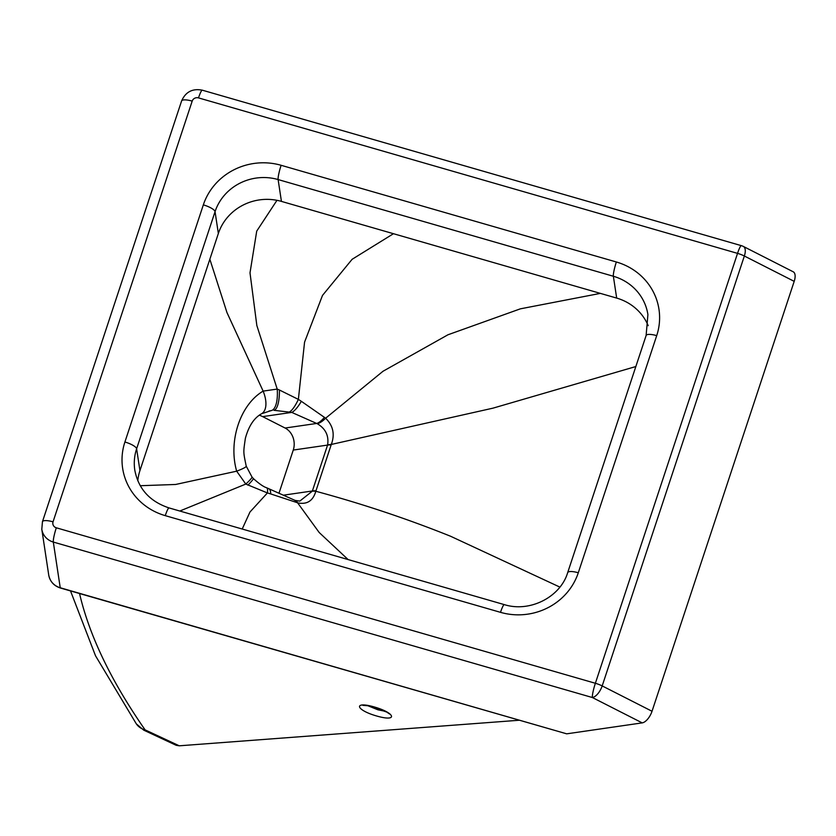 <?xml version="1.0" encoding="UTF-8"?>
<svg xmlns="http://www.w3.org/2000/svg" width="836" height="836" viewBox="0 0 836 836"><rect width="100%" height="100%" fill="white"/><g stroke="black" fill="none" stroke-linecap="round" stroke-linejoin="round"><path stroke-width="1.25" d="M385.375 711.321L377.882 709.795L367.495 705.584M143.719 730.141L145.088 729.859A16.762 15.654 145.1 0 1 136.341 723.892L143.719 730.141L176.177 745.294L179.27 745.806L518.947 720.266M559.88 587.102L450.614 536.263C407.268 518.842 362.343 503.836 315.82 491.265A25.143 5.988 -159.6 0 0 312.319 491.171L299.8 501.098L295.118 500.419A25.143 10.544 113.4 0 1 295.129 500.419A25.143 10.544 113.4 0 1 297.626 502.844C306.979 504.777 313.04 500.91 315.82 491.265L331.307 444.449C335.048 434.365 333.156 425.618 325.612 418.219A25.143 10.032 117.9 0 1 317.241 423.706C325.538 428.596 328.997 435.66 327.618 444.898A25.143 7.869 16.2 0 1 331.307 444.449L492.979 408.156L635.851 366.534M648.193 325.674A50.296 47.871 -8.6 0 0 616.675 298.086L281.429 201.392A50.296 47.871 -8.6 0 0 218.353 233.484L139.936 470.616A50.296 47.871 -8.6 0 0 137.794 480.773M136.341 723.892L95.513 655.779L70.517 590.927M794.2 281.356A11.735 5.455 -63 0 0 793.249 271.815L743.403 246.463A11.735 5.455 117 0 1 744.353 256.015L794.2 281.356L652.028 711.258L602.181 685.917A11.735 5.455 117 0 1 592.369 697.527A11.735 1.567 -73.9 0 1 595.368 683.273L56.315 527.798A5.026 4.786 171.4 0 1 53.044 521.831L192.186 101.104A5.026 4.786 171.4 0 1 198.498 97.896L737.54 253.371L595.368 683.273A11.735 3.24 -161.7 0 1 602.181 685.917L744.353 256.015A11.735 3.24 18.3 0 0 737.54 253.371A11.735 1.567 -73.9 0 1 741.333 245.648L202.281 90.173C192.489 88.282 185.592 91.887 181.59 100.978A11.735 3.24 18.3 0 1 192.186 101.104M53.044 521.831A11.735 3.24 -161.7 0 0 42.448 521.695L41.8 529.272A16.762 15.957 -8.6 0 0 53.316 542.062L592.369 697.527L642.205 722.879A11.735 5.455 -63 0 0 652.028 711.258M642.205 722.879L566.693 733.83L60.234 587.76A5.026 0.669 106.1 0 0 60.359 588.001C53.891 585.869 50.014 581.532 48.718 574.969L41.8 529.272M60.359 588.001L566.693 733.83M279.005 493.177L293.269 450.061A16.762 14.107 81.8 0 0 285.097 428.032L316.677 423.455A25.143 9.008 -65.4 0 0 324.41 417.352L301.347 401.311A25.143 7.116 113.2 0 1 291.754 412.399L317.241 423.706M289.747 411.73A25.143 6.218 -71 0 0 298.368 399.389L279.402 389.994A25.143 7.587 85.2 0 1 273.915 410.298L291.754 412.399L262.661 416.621A33.524 28.215 81.8 0 0 259.327 415.199M279.402 389.994L277.207 389.085A25.143 9.426 -98.5 0 1 271.073 410.633A25.143 9.426 -98.5 0 0 271.073 410.633L261.584 413.736A25.143 13.062 -119.9 0 0 263.141 391.112C240.214 404.603 228.082 441.168 236.672 471.18A25.143 2.571 -16.6 0 0 246.223 466.133L251.939 476.907A25.143 2.414 -37.9 0 1 245.794 484.065L267.426 492.937A25.143 5.434 -64.6 0 0 266.538 487.722L266.538 487.722C263.539 486.803 259.15 483.751 253.36 478.568L253.36 478.568A25.143 1.453 136.8 0 1 247.926 485.162M140.239 485.716L175.633 484.472L236.672 471.18L245.794 484.065L179.813 511.026M276.967 200.326L256.715 231.133L250.006 272.86L256.84 325.507L277.207 389.085L263.141 391.112L226.984 312.601L209.846 259.223M271.094 410.633L268.973 411.019M268.732 488.715A25.143 7.116 113.2 0 1 268.753 488.726L268.753 488.726A25.143 7.116 113.2 0 1 270.718 493.94L296.299 502.363A25.143 9.008 -65.4 0 0 294.262 500.032L294.262 500.032A25.143 9.008 -65.4 0 0 294.241 500.022M242.21 529.031L249.964 512.029L267.426 492.937L270.718 493.94M301.347 401.311L298.368 399.389L304.565 342.143L322.487 295.442L352.113 259.306L393.463 233.704M296.299 502.363L297.626 502.844L319.174 532.49L348.121 559.577M600.363 293.384L520.389 308.829L447.939 334.787L383.013 371.257L325.612 418.219L324.41 417.352M327.618 444.898L312.319 491.171M285.097 428.032L262.661 416.621M374.434 707.005C353.147 700.829 355.342 709.9 376.608 715.982C397.894 722.168 395.7 713.098 374.434 707.005M179.27 745.806L145.088 729.859C111.23 681.173 89.379 635.736 79.545 593.539M281.126 165.298A11.735 1.567 106.1 0 0 278.116 179.562L613.363 276.256A50.296 47.871 171.4 0 1 647.91 314.618L646.113 335.497A11.735 3.24 18.3 0 1 656.709 335.633A62.031 59.042 -8.6 0 0 616.362 261.992L281.126 165.298A62.031 59.042 -8.6 0 0 203.336 204.872L124.909 442.004A62.031 59.042 -8.6 0 0 165.256 515.645L500.503 612.339A62.031 59.042 -8.6 0 0 578.293 572.764L656.709 335.633M616.362 261.992A11.735 1.567 -73.9 0 0 613.363 276.256L616.675 298.086M646.113 335.497L567.686 572.639C560.423 597.061 529.846 612.725 504.286 604.616A11.735 1.567 106.1 0 0 500.503 612.339M567.686 572.639A11.735 3.24 18.3 0 1 578.293 572.764M283.508 495.173L312.382 490.983A25.143 6.939 18.3 0 1 315.977 490.805M331.16 444.909A25.143 6.939 -161.7 0 0 327.566 445.086L293.269 450.061M56.315 527.798A11.735 1.567 -73.9 0 0 53.316 542.062L60.234 587.76A16.762 15.957 171.4 0 1 48.718 574.969M198.498 97.896A11.735 1.567 -73.9 0 1 202.281 90.173M203.336 204.872A11.735 3.24 18.3 0 1 215.051 211.644A50.296 47.871 171.4 0 1 278.116 179.562L281.429 201.392M124.909 442.004A11.735 3.24 18.3 0 1 136.623 448.786L215.051 211.644L218.353 233.484M165.256 515.645A11.735 1.567 -73.9 0 1 169.05 507.922C149.801 501.506 138.379 488.903 134.795 470.125A50.296 47.871 171.4 0 1 136.623 448.786L139.936 470.616M363.67 704.936L362.908 705.344L368.906 705.824L386.828 712.105L389.346 713.871M261.584 413.736C254.081 417.906 248.679 426.109 245.356 438.346C243.318 452.778 243.161 451.335 246.223 466.133M253.36 478.568L251.939 476.907M266.538 487.722L295.118 500.419M181.59 100.978L42.448 521.695M743.403 246.463A11.735 11.735 0 0 0 741.333 245.648M504.286 604.616L169.05 507.922"/></g></svg>
